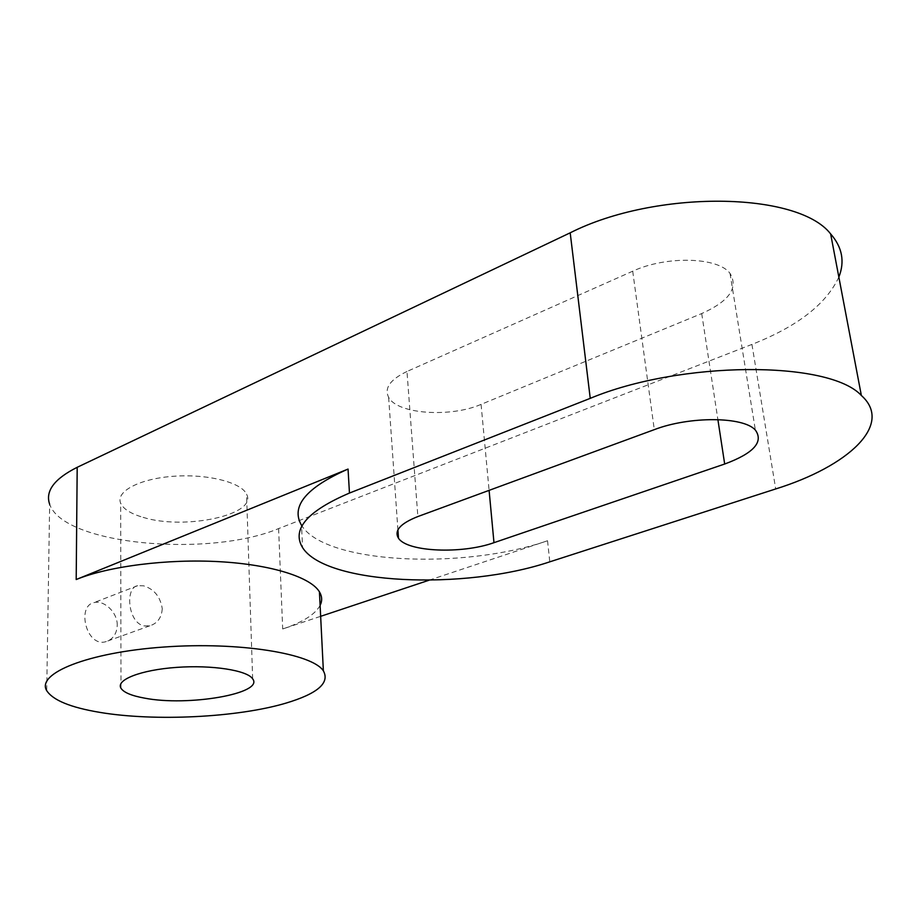 <?xml version="1.0" encoding="UTF-8"?>
<svg xmlns="http://www.w3.org/2000/svg" width="918" height="918" viewBox="0 0 918 918"><rect width="100%" height="100%" fill="white"/><g stroke="black" fill="none" stroke-linecap="round" stroke-linejoin="round"><path stroke-width="0.69" stroke-dasharray="4.59 3.44" d="M162.256 608.668C161.637 617.63 157.506 623.333 149.863 625.789L143.897 625.892C127.82 622.645 124.917 587.394 137.643 585.695L143.598 585.822C154.155 589.115 160.375 596.734 162.256 608.668M117.252 625.261C117.55 612.054 103.585 599.672 93.969 602.633C76.401 605.995 86.407 647.58 105.811 641.693C112.948 639.41 116.758 633.925 117.252 625.261M429.027 580.222L547.541 540.748C462.856 570.227 324.754 563.847 301.529 525.303L302.561 547.587M406.972 371.48C390.173 379.559 384.057 388.165 388.635 397.322C397.242 414.11 450.21 417.805 481.078 404.379L701.708 313.566C729.236 301.184 738.68 287.793 730.028 273.392C718.094 256.971 666.066 255.606 632.709 271.2L406.972 371.48L417.862 516.547M143.093 517.35C184.77 530.455 258.107 514.7 246.552 494.182C241.411 482.432 207.72 473.745 173.732 476.258C139.674 478.622 115.461 491.463 120.66 503.202C123.333 509.054 130.815 513.77 143.093 517.35M320.107 605.421C315.184 614.417 302.711 622.266 282.687 628.968L320.646 616.322M838.857 277.087C826.246 304.156 797.272 326.601 751.934 344.411L278.602 528.584C209.247 557.731 63.434 545.143 49.652 504.257L46.726 690.669M547.541 540.748L549.79 561.827M481.078 404.379L489.099 490.361M632.709 271.2L654.293 429.647M701.708 313.566L717.887 419.595M278.602 528.584L282.687 628.968M751.934 344.411L775.699 488.95M149.863 625.789L105.811 641.693M137.643 585.695L93.969 602.633M388.635 397.322L397.907 529.904M730.028 273.392L755.365 430.06M121.004 688.293L120.66 503.202M252.657 678.85L246.552 494.182"/><path stroke-width="1.38" d="M549.79 561.827C464.565 590.538 325.856 584.777 302.561 547.587C291.511 529.365 307.14 511.188 349.46 493.058L590.24 398.355C680.169 360.774 828.839 360.166 861.359 395.486C894.143 424.713 847.784 466.493 775.699 488.95L549.79 561.827M301.529 525.303C290.513 506.426 306.015 487.676 348.048 469.064L349.46 493.058M417.862 516.547L654.293 429.647C689.429 416.084 743.523 416.485 755.365 430.06C763.856 441.983 753.621 453.297 724.681 464.026L493.976 542.676C461.823 554.231 407.156 551.97 398.492 538.223C393.879 530.719 400.34 523.49 417.862 516.547M99.764 712.368C70.64 707.491 52.957 700.262 46.726 690.669C36.031 673.456 87.898 652.388 163.76 647.041C239.506 641.51 312.338 653.65 323.365 670.84C330.055 682.935 317.49 693.721 285.705 703.199C237.705 717.451 154.947 721.663 99.764 712.368M144.424 698.105C131.607 695.775 123.792 692.505 121.004 688.293C115.553 679.836 140.913 669.888 176.612 667.386C212.23 664.781 247.412 670.381 252.657 678.85C264.464 693.583 187.892 706.688 144.424 698.105M49.652 504.257C45.097 491.13 54.277 478.806 77.192 467.308L76.194 579.533C108.84 566.165 167.707 558.718 219.735 561.701C271.831 564.673 310.674 577.25 319.43 591.823C322.138 596.344 322.367 600.877 320.107 605.421M76.194 579.533L348.048 469.064M77.192 467.308L570.193 232.816C655.418 189.67 797.731 191.357 830.641 233.918C842.242 247.149 844.973 261.538 838.857 277.087M429.027 580.222L320.646 616.322M489.099 490.361L493.976 542.676M717.887 419.595L724.681 464.026M570.193 232.816L590.24 398.355M397.907 529.904L398.492 538.223M319.43 591.823L323.365 670.84M830.641 233.918L861.359 395.486"/></g></svg>
